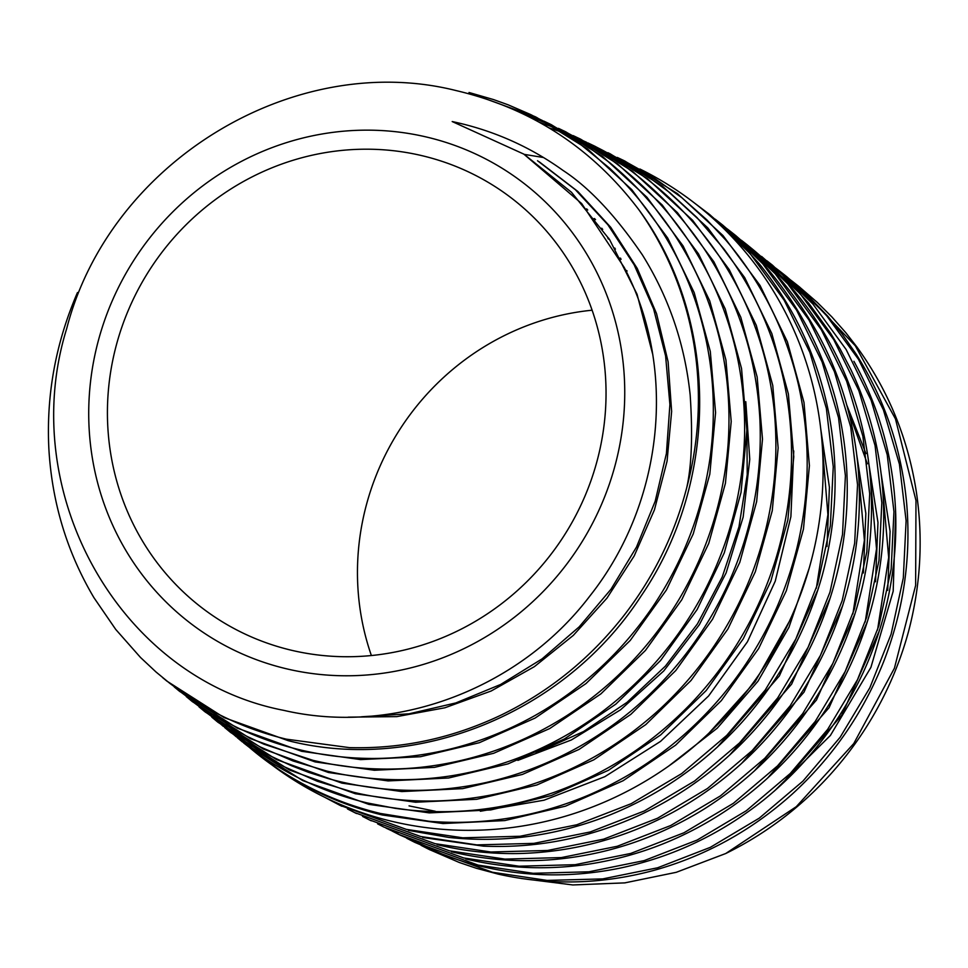<?xml version="1.0" encoding="UTF-8"?>
<svg xmlns="http://www.w3.org/2000/svg" width="968" height="968" viewBox="0 0 968 968"><rect width="100%" height="100%" fill="white"/><g stroke="black" fill="none" stroke-linecap="round" stroke-linejoin="round"><path stroke-width="1.45" d="M543.544 157.53L524.208 154.372M272.758 765.555A351.626 337.058 -57.4 0 0 390.515 821.009A351.626 337.058 -57.4 0 0 799.241 598.006A351.626 337.058 -57.4 0 0 639.884 169.001M285.088 668.465A276.086 264.651 -57.4 0 0 614.995 465.741A276.086 264.651 -57.4 0 0 428.364 137.468A276.086 264.651 -57.4 0 0 98.47 340.191A276.086 264.651 -57.4 0 0 285.088 668.465M283.805 710.367C394 735.91 518.824 689.639 589.863 596.01C663.479 503.142 677.745 368.905 624.142 267.337L581.647 203.546L523.797 154.106L452.201 121.557C492.639 130.111 529.617 146.434 563.134 170.501C589.209 187.538 615.624 215.67 642.389 254.899C668.924 297.466 684.848 344.136 690.16 394.896C692.81 434.547 691.684 465.366 686.808 487.352L686.784 487.461A337.651 323.663 122.6 0 0 638.856 209.729C592.138 148.007 531.238 108.295 456.17 90.593C294.224 49.828 109.493 161.838 66.683 328.684C15.718 492.591 119.887 678.895 283.805 710.367M638.856 209.729C719.151 318.641 719.889 480.781 641.264 595.78C565.699 712.835 417.22 773.541 288.246 740.689L224.225 717.651L166.932 681.133L162.624 677.6M77.464 292.554C55.696 342.974 46.161 395.089 48.872 448.922C52.03 502.719 67.058 552.317 93.969 597.728L115.712 629.406L140.505 657.466L156.054 672.022L169.86 683.384L184.235 693.899L202.324 705.394C228.799 720.845 256.822 732.098 286.371 739.165L349.327 747.623C402.107 749.05 452.891 738.124 501.666 714.82C550.211 691.091 591.291 657.575 624.892 614.281C654.102 576.166 674.732 533.888 686.784 487.461M471.017 93.497L536.55 117.394L587.564 148.975L631.777 189.655L667.714 238.067L694.189 292.614L710.306 351.457L715.582 412.646L709.81 474.151L693.233 533.925L666.42 589.972L630.253 640.417L585.979 683.59L535.086 718.075L479.305 742.71L420.475 756.722L360.592 759.602L301.665 751.301L237.293 728.142L179.709 691.43L174.228 686.905M177.967 689.978L197.835 704.74L212.488 714.142L232.719 725.31C253.943 736.007 276.303 744.174 299.79 749.789C327.208 756.359 355.002 759.19 383.171 758.283C436.411 756.395 486.844 742.238 534.445 715.824C581.792 689.034 621.093 652.88 652.335 607.372C683.166 561.609 702.441 511.552 710.149 457.199C717.409 402.821 712.254 350.053 694.697 298.906C676.668 247.941 648.197 204.284 609.283 167.924L579.324 143.421L546.617 122.754L530.633 114.551L508.079 104.798L493.607 99.595L469.008 92.492M543.762 121.085L551.264 124.666L602.544 156.417L646.987 197.315L683.105 245.969L709.713 300.806L725.927 359.963L731.215 421.491L725.419 483.322L708.757 543.399L681.787 599.736L645.426 650.448L600.91 693.862L549.751 728.529L493.668 753.285L434.523 767.358L374.338 770.262L315.096 761.913L250.361 738.62L192.463 701.703L186.267 696.573M190.756 700.275L211.907 715.896L224.419 723.919L247.36 736.563L263.889 744.174L313.221 760.412M558.476 128.357L565.953 131.938L617.511 163.846L662.185 204.962L698.509 253.882L725.25 308.998L741.536 368.469L746.86 430.324L741.028 492.47L724.27 552.873L697.154 609.501L660.6 660.479L615.854 704.123L564.417 738.959L508.019 763.873L448.571 778.006L388.059 780.922L328.515 772.524L263.453 749.111L205.252 712.012L199.033 706.87M203.619 710.645L228.363 728.638L260.235 746.933L293.038 760.981L326.639 771.036C367.477 780.704 409.089 782.289 451.475 775.779C504.957 767.104 554.083 746.57 598.841 714.202C643.369 681.436 678.592 640.356 704.535 590.964C730.029 541.414 743.388 488.973 744.61 433.64C745.348 378.355 733.768 326.301 709.895 277.453C685.634 228.896 651.658 188.857 607.989 157.336L587.431 143.833L563.812 130.922M573.177 135.629L580.679 139.21L632.503 171.3L677.418 212.633L713.912 261.82L740.786 317.214L757.158 377L762.494 439.169L756.637 501.642L739.794 562.347L712.521 619.266L675.785 670.521L630.809 714.384L579.094 749.401L522.405 774.436L462.631 788.642L401.805 791.57L341.946 783.136L276.546 759.602L218.042 722.322L211.811 717.155M216.336 720.918L246.138 742.141L270.883 756.177L291.465 765.724L308.586 772.355L328.309 778.599A341.389 324.8 -59.8 0 0 340.058 781.648C388.204 792.961 436.774 793.276 485.779 782.592C538.982 770.576 587.153 746.921 630.289 711.637C673.111 675.966 706.071 632.612 729.17 581.587C751.858 530.331 762.131 476.982 759.989 421.528C757.375 366.17 742.601 314.769 715.654 267.313C688.284 220.147 651.718 182.19 605.932 153.416L578.477 138.146M595.356 146.47L647.447 178.717L692.592 220.256L729.279 269.685L756.298 325.369L772.766 385.458L778.139 447.93L772.258 510.729L755.33 571.773L727.924 628.982L691.007 680.504L645.777 724.609L593.795 759.82L536.816 785L476.716 799.29L415.562 802.23L355.365 793.748L289.601 770.08L230.82 732.607M229.682 731.687L224.588 727.452M223.378 726.411L218.369 722.031M217.219 720.991L212.282 716.429M211.254 715.449L206.305 710.633M229.113 731.227L252.696 748.458L283.769 766.559L317.359 781.273L353.489 792.26A342.95 326.337 -60 0 0 361.427 794.062C414.171 805.025 467.06 803.041 520.07 788.109C572.935 772.67 619.968 745.953 661.156 707.947C702.042 669.59 732.57 624.106 752.753 571.495C772.464 518.703 779.579 464.64 774.097 409.295C768.144 353.986 750.188 303.444 720.204 257.657C689.869 212.198 650.811 176.478 603.016 150.476L593.263 145.442M610.07 153.755L662.427 186.158L707.814 227.916L744.682 277.598L771.835 333.573L788.388 393.976L793.772 456.787L787.867 519.913L770.83 581.26L743.291 638.771L706.168 690.559L660.696 734.881L608.448 770.286L551.155 795.575L490.74 809.926L429.296 812.89L368.784 804.36L302.694 780.571L243.585 742.892M242.569 742.069L237.366 737.749M236.373 736.902L231.146 732.328M230.057 731.348L225.048 726.726M223.995 725.722L219.071 720.93M218.127 719.986L213.214 714.953M243.682 742.976L249.696 747.623C285.028 774.097 324.099 792.514 366.908 802.859M313.221 760.388C347.476 768.519 382.154 770.939 417.244 767.672C470.69 762.421 520.566 745.058 566.873 715.606C612.889 685.78 650.23 647.096 678.907 599.579C707.16 551.833 723.519 500.492 727.996 445.558C732.014 390.661 723.653 338.147 702.913 288.016C681.714 238.116 650.448 196.177 609.114 162.201L581.381 142.006L549.146 123.674M507.643 106.952L542.007 120.274M526.725 115.652L549.497 124.364M538.958 122.089L556.685 128.538M548.783 127.764L563.703 132.858M564.973 133.33L571.459 135.835M572.729 136.343L579.118 138.993M580.364 139.525L586.668 142.332M587.891 142.901L595.284 146.446M366.908 802.871L395.065 808.304C448.983 815.951 502.053 810.627 554.277 792.308C606.428 773.577 652.117 743.86 691.346 703.167C730.187 662.124 758.15 614.656 775.235 560.774C791.885 506.748 795.781 452.165 786.923 397.025C777.57 341.994 756.456 292.505 723.592 248.57L696.875 217.473L669.711 192.572L641.869 172.135L607.952 152.702M254.681 751.809L279.232 769.741C310.159 790.045 343.87 804.614 380.339 813.459L429.139 821.288C483.71 825.559 536.768 816.871 588.326 795.224C639.654 773.166 683.807 740.532 720.797 697.323C757.387 653.811 782.64 604.528 796.579 549.485C810.059 494.358 810.688 439.46 798.455 384.792C785.726 330.269 761.514 282.039 725.818 240.112L706.821 219.821L681.774 197.641L651.658 176.249L622.702 160.023M617.294 157.433L624.771 161.015L677.406 193.6L723.011 235.563L760.074 285.512L787.371 341.777L803.997 402.494L809.417 465.632L803.464 529.085L786.343 590.734L758.658 648.548L721.341 700.602L675.64 745.142L623.114 780.728L565.518 806.15L504.8 820.574L443.005 823.55L382.215 814.971C337.009 804.045 296.172 784.322 259.666 755.814A351.094 336.549 122.6 0 1 256.435 753.249A351.094 336.549 122.6 0 1 250.095 748.01M423.367 156.005A256.81 246.174 -57.4 0 0 130.051 306.263A256.81 246.174 -57.4 0 0 218.417 619.363A256.81 246.174 -57.4 0 0 290.097 649.927A256.81 246.174 -57.4 0 0 583.414 499.669A256.81 246.174 -57.4 0 0 495.035 186.57A256.81 246.174 -57.4 0 0 423.367 156.005M371.385 655.542A256.81 246.174 122.6 0 1 592.114 310.208M895.642 512.338L893.186 591.23L870.922 667.351L830.411 735.438L774.279 791.11M521.51 878.508L572.814 884.946L624.82 882.876L676.245 872.313L725.758 853.51A337.651 323.663 -57.4 0 0 908.432 631.85C920.677 585.458 923.315 538.813 916.345 491.901C908.032 438.407 888.2 390.092 856.874 346.943L845.79 332.689L831.79 316.839L817.27 302.403L799.846 287.302M787.262 277.163L804.638 292.251L827.906 316.354L842.148 333.96L855.857 353.671C884.583 398.949 901.51 448.765 906.641 503.118C911.275 557.507 903.604 610.385 883.615 661.749C863.214 712.932 832.758 757.049 792.235 794.075C751.386 830.725 705.091 856.208 653.327 870.534C601.431 884.425 549.788 885.635 498.375 874.164L476.365 868.284L459.268 862.476L430.167 849.892M421.116 845.354L428.122 848.936L492.482 872.253L547.114 880.408L602.701 878.908L657.635 867.776L710.33 847.339L759.239 818.166L802.944 781.115L840.176 737.229L869.845 687.764L891.105 634.161L903.313 577.944L906.109 520.724L899.417 464.156L883.397 409.851L858.519 359.37L825.51 314.164L785.266 275.505L779.385 270.883M853.909 361.294C879.924 408.629 893.863 459.776 895.727 514.722C897.094 569.668 886.216 622.339 863.093 672.736C839.595 722.902 806.441 765.325 763.643 800.016C720.555 834.283 672.675 856.982 620.004 868.115C572.85 877.722 526.229 877.044 480.14 866.106A337.118 320.396 122.1 0 1 464.725 861.968L447.506 856.305L415.49 842.644M406.754 838.264L413.384 841.652L478.131 865.102L533.066 873.305L588.931 871.793L644.168 860.612L697.141 840.067L746.304 810.736L790.251 773.492L827.676 729.364L857.515 679.645L878.884 625.751L891.153 569.232L893.96 511.721L887.232 454.851L871.139 400.256L846.129 349.509L812.951 304.073L772.488 265.208L766.922 260.828M392.318 831.137L398.695 834.38L463.769 857.963L518.981 866.203L575.161 864.69L630.688 853.449L683.94 832.783L733.381 803.307L777.558 765.857L815.177 721.511L845.173 671.526L866.65 617.354L878.992 560.545L881.824 502.719L875.06 445.546L858.87 390.673L833.75 339.659L800.367 293.969L754.326 250.676M431.256 848.488L400.57 835.287M377.617 823.865L384.006 827.108L449.418 850.811L504.921 859.1L561.416 857.575L617.245 846.274L670.764 825.498L720.458 795.877L764.865 758.222L802.69 713.646L832.843 663.407L854.429 608.945L866.832 551.845L869.688 493.728L862.875 436.253L846.613 381.089L821.36 329.822L787.807 283.89L746.933 244.614L741.379 240.258M398.066 833.75L386.026 828.112M362.516 816.387L369.304 819.848L435.055 843.673L490.824 851.997L547.598 850.473L603.717 839.123L657.526 818.25L707.487 788.472L752.124 750.636L790.154 705.829L820.465 655.348L842.184 600.608L854.659 543.205L857.539 484.786L850.715 427.021L834.38 371.567L808.994 320.009L775.271 273.823L734.192 234.353L728.275 229.706M347.476 808.933L354.578 812.563L420.693 836.521L476.776 844.895L533.852 843.37L590.262 831.948L644.349 810.966L694.564 781.043L739.443 743L777.667 697.964L808.147 647.205L829.963 592.186L842.511 534.481L845.403 475.76L838.53 417.692L822.11 361.947L796.591 310.135L762.687 263.719L721.39 224.044L715.219 219.191M324.788 797.317L339.877 805.291L406.33 829.37L462.716 837.804L520.082 836.255L576.783 824.772L631.16 803.694L681.641 773.614L726.738 735.377L765.18 690.099L795.805 639.074L817.742 583.764L830.35 525.793L833.254 466.757L826.357 408.387L809.853 352.364L784.201 300.274L750.127 253.628L708.624 213.759L693.729 202.457M725.758 853.51L796.289 806.671L853.764 743.557L894.42 668.198L915.631 585.422L915.982 500.516L895.46 418.902L855.301 345.782L798.092 285.838L791.909 280.986M791.727 280.853L785.81 276.437M785.169 275.965L779.313 271.827M778.502 271.27L772.609 267.337M778.962 270.556L773.19 266.248M761.598 256.447L782.35 274.706L808.788 303.323L830.52 333.149L840.079 348.904L850.957 369.752C874.189 418.987 885.055 471.271 883.566 526.604C881.606 581.877 867.534 634.149 841.361 683.408C814.79 732.413 779.046 772.972 734.143 805.098C689.059 836.8 639.763 856.595 586.281 864.509C545.408 870.22 505.248 868.356 465.789 858.943M747.078 244.735L753.854 250.276C795.2 285.282 826.236 328.188 846.976 378.996C867.231 429.998 874.951 483.238 870.135 538.716C864.86 594.195 847.629 645.85 818.444 693.693C788.896 741.234 750.684 779.748 703.784 809.26C656.691 838.324 606.162 855.119 552.22 859.657C518.037 862.331 484.436 859.705 451.439 851.779M736.164 235.962L756.444 253.725C795.756 291.574 824.24 336.646 841.894 388.954C859.1 441.42 863.625 495.422 855.446 550.961C846.77 606.428 826.406 657.272 794.341 703.494C761.901 749.474 721.329 785.786 672.627 812.455C623.779 838.663 572.209 852.36 517.904 853.546C490.461 853.97 463.515 851.005 437.076 844.64M727.863 229.392L721.91 224.939M723.241 225.58L741.258 241.165L758.307 258.287C795.321 298.701 821.106 345.794 835.674 399.566C849.722 453.46 850.993 508.031 839.462 563.267C827.471 618.431 804.021 668.259 769.112 712.75C733.805 756.928 691.007 790.88 640.719 814.608C590.214 837.913 537.784 848.428 483.407 846.141L422.714 837.501M710.476 215.307L733.175 235.357L759.36 263.913C793.978 306.856 816.944 355.8 828.281 410.759C839.099 465.802 837.066 520.724 822.195 575.549C806.864 630.216 780.389 678.834 742.759 721.378C704.752 763.583 659.874 795.006 608.122 815.673C556.189 835.916 503.082 843.164 448.813 837.441L408.351 830.362M435.273 811.269L409.041 805.872M780.898 785.193L841.736 715.279L879.513 630.337M887.692 590.383L890.1 531.384L881.086 473.412M621.129 259.218L620.004 259.158M767.527 778.163L829.08 707.681L867.267 621.94M875.52 581.768L877.976 522.454L868.901 464.168M865.973 453.617L846.915 405.447M615.442 249.103L614.402 249.018M754.435 770.891L816.46 700.033L854.962 613.797M863.383 572.971L865.84 513.451L856.753 454.96M609.308 239.156L608.364 239.06M741.803 763.183L803.985 692.18L842.62 605.762M602.701 229.356L601.842 229.247M729.509 755.221L791.63 684.122L830.314 597.679M595.538 219.651L594.775 219.53M717.276 747.187L779.361 675.918L818.081 589.367M826.987 546.496L829.419 487.303L820.755 429.066M587.745 209.983L587.08 209.862M668.598 766.148L717.252 728.166L757.932 681.29L788.944 627.312L809.115 568.458M877.54 630.035L888.672 557.495L882.32 484.883M620.573 258.178L619.447 258.105M865.21 621.988L876.524 548.868L870.147 475.675M867.364 463.805L848.379 410.928M614.837 248.086L613.809 248.002M852.881 613.906L864.388 540.265L857.987 466.528M608.666 238.176L607.735 238.067M602.011 228.387L601.164 228.279M594.8 218.695L594.049 218.574M816.326 588.314L827.906 514.661L821.929 440.851M586.947 209.04L586.293 208.919M709.06 733.018L755.1 681.726L789.247 621.601M480.358 811.245L544.064 800.197L604.818 776.687L660.479 741.428L708.612 695.944L747.429 641.796L775.247 581.187L790.892 516.646L793.748 450.943M537.53 160.736L575.379 189.704L607.856 224.733L634.161 264.833L653.606 308.937L665.597 355.921L669.904 404.515L666.42 453.435L655.154 501.351L636.52 547.029L610.99 589.246L579.203 626.84L542.08 658.881L500.601 684.485L455.855 702.925L409.077 713.803L361.512 716.78M746.8 422.048L747.235 474.598L738.983 526.749L722.213 577.001L697.444 623.876L665.452 666.069L627.095 702.296L583.535 731.542L536.078 753.007M523.978 154.214L571.495 192.293L609.598 239.616L637.053 294.224L652.577 353.804M539.273 161.85L577.811 191.446L610.747 227.323L637.246 268.438L656.558 313.656L668.101 361.766L671.635 411.412L667.061 461.228L654.441 509.834L634.221 555.898L606.948 598.151L573.322 635.383L534.384 666.649L491.163 691.007L444.856 707.79L396.807 716.622L348.323 717.155M745.796 401.708L749.764 459.352L743.158 517.081L726.133 572.875L699.32 624.771L663.721 670.981L620.524 709.81L571.338 739.975L517.868 760.376M165.25 679.79L167.041 681.23M178.027 690.075L179.818 691.515M190.805 700.372L192.596 701.812M203.57 710.657L205.373 712.109M216.348 720.954L218.139 722.394M229.126 731.239L230.916 732.691M534.409 116.341L536.478 117.358M549.122 123.614L551.179 124.63M563.824 130.886L565.881 131.902M578.525 138.158L580.582 139.174M607.928 152.69L609.997 153.718M622.642 159.962L624.699 160.99M430.082 849.904L428.025 848.888M415.381 842.632L413.324 841.615M400.679 835.36L398.622 834.343M371.264 820.816L369.207 819.799M356.563 813.543L354.506 812.527M341.861 806.271L339.804 805.255M799.967 287.351L798.176 285.911M787.19 277.054L785.399 275.614M736.104 235.889L734.313 234.45M723.326 225.604L721.535 224.153M710.548 215.307L708.757 213.868M627.119 270.992L625.461 269.939M254.669 751.821L256.435 753.249"/></g></svg>
